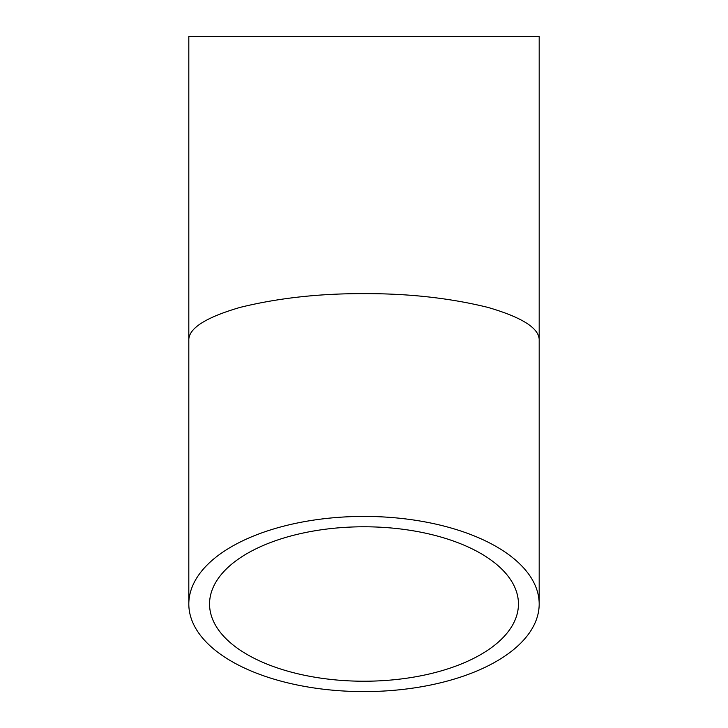 <?xml version="1.0" encoding="UTF-8"?>
<svg xmlns="http://www.w3.org/2000/svg" width="728" height="728" viewBox="0 0 728 728"><rect width="100%" height="100%" fill="white"/><g stroke="black" fill="none" stroke-linecap="round" stroke-linejoin="round"><path stroke-width="1.09" d="M364 681.226A154.445 77.223 0 0 1 209.555 604.003A154.445 77.223 0 0 1 364 526.781A154.445 77.223 0 0 1 518.445 604.003A154.445 77.223 0 0 1 364 681.226M539.184 340.577L539.184 36.4L188.816 36.4L188.816 340.577C188.215 328.601 205.314 317.535 240.122 307.389C277.996 298.061 319.292 293.475 364 293.639C408.708 293.475 450.004 298.061 487.878 307.389C522.686 317.535 539.785 328.601 539.184 340.577L539.184 604.003A175.184 87.597 180 0 0 364 516.416A175.184 87.597 180 0 0 188.816 604.003A175.184 87.597 180 0 0 364 691.6A175.184 87.597 180 0 0 539.184 604.003M188.816 340.577L188.816 604.003"/></g></svg>
